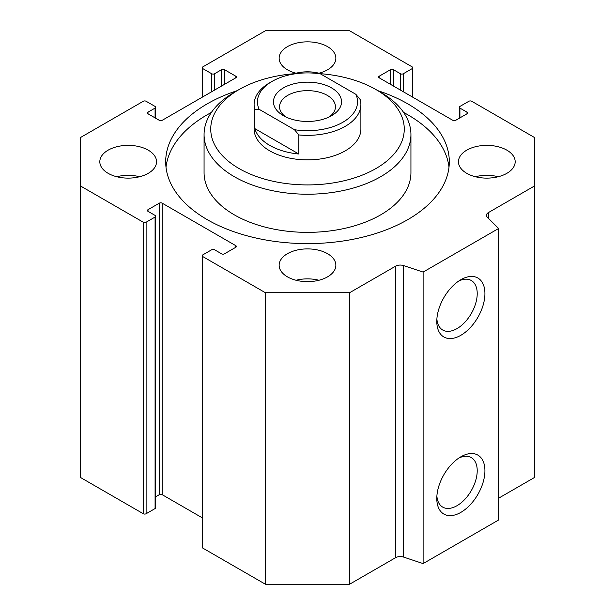 <?xml version="1.0" encoding="UTF-8"?>
<svg xmlns="http://www.w3.org/2000/svg" width="615" height="615" viewBox="0 0 615 615"><rect width="100%" height="100%" fill="white"/><g stroke="black" fill="none" stroke-linecap="round" stroke-linejoin="round"><path stroke-width="0.92" d="M498.611 498.204L534.397 477.548L534.397 186.038L488.41 212.582A6.673 3.851 0 0 0 486.457 215.311A6.673 3.851 0 0 0 487.349 217.233L498.611 228.496L423.112 272.084L403.609 265.58A6.673 3.851 0 0 0 395.553 266.195L349.574 292.74L265.426 292.74L202.742 256.555A1.999 1.153 180 0 1 202.158 255.732A1.999 1.153 180 0 1 202.742 254.918L211.706 249.744A1.999 1.153 180 0 1 214.543 249.744L221.615 253.826A1.999 1.153 0 0 0 224.452 253.826L235.776 247.292A1.999 1.153 0 0 0 236.36 246.469A1.999 1.153 0 0 0 235.776 245.654L162.16 203.158A1.999 1.153 0 0 0 159.331 203.158L148.007 209.692A1.999 1.153 0 0 0 147.423 210.514A1.999 1.153 0 0 0 148.007 211.329L155.088 215.411A1.999 1.153 180 0 1 155.672 216.234A1.999 1.153 180 0 1 155.088 217.049L146.116 222.223A1.999 1.153 180 0 1 143.287 222.223L80.603 186.038L80.603 137.453L143.287 101.267A1.999 1.153 180 0 1 146.116 101.267L155.088 106.441A1.999 1.153 180 0 1 155.672 107.256A1.999 1.153 180 0 1 155.088 108.079L148.007 112.161A1.999 1.153 0 0 0 147.423 112.983A1.999 1.153 0 0 0 148.007 113.798L159.331 120.332A1.999 1.153 0 0 0 162.16 120.332L235.776 77.836A1.999 1.153 0 0 0 236.36 77.021A1.999 1.153 0 0 0 235.776 76.199L224.452 69.664A1.999 1.153 0 0 0 221.615 69.664L214.543 73.746A1.999 1.153 180 0 1 211.706 73.746L202.742 68.573A1.999 1.153 180 0 1 202.158 67.758A1.999 1.153 180 0 1 202.742 66.935L265.426 30.75L349.574 30.75L412.258 66.935A1.999 1.153 180 0 1 412.842 67.758A1.999 1.153 180 0 1 412.258 68.573L403.294 73.746A1.999 1.153 180 0 1 400.457 73.746L393.385 69.664A1.999 1.153 0 0 0 390.548 69.664L379.224 76.199A1.999 1.153 0 0 0 378.64 77.021A1.999 1.153 0 0 0 379.224 77.836L452.84 120.332A1.999 1.153 0 0 0 455.669 120.332L466.993 113.798A1.999 1.153 0 0 0 467.577 112.983A1.999 1.153 0 0 0 466.993 112.161L459.912 108.079A1.999 1.153 180 0 1 459.328 107.256A1.999 1.153 180 0 1 459.912 106.441L468.884 101.267A1.999 1.153 180 0 1 471.713 101.267L534.397 137.453L534.397 186.038M202.158 255.732L202.158 547.242A1.999 1.153 0 0 0 202.742 548.065L265.426 584.25L349.574 584.25L395.553 557.705A6.673 3.851 180 0 1 403.609 557.09L423.112 563.594L498.611 519.998L498.611 228.496M155.672 496.782L159.331 494.668A1.999 1.153 180 0 1 162.16 494.668L202.158 517.753M80.603 186.038L80.603 477.548L143.287 513.733A1.999 1.153 0 0 0 146.116 513.733L155.088 508.559A1.999 1.153 0 0 0 155.672 507.744L155.672 216.234M166.004 167.195A141.811 81.872 180 0 1 211.375 112.453M403.625 112.453A141.811 81.872 180 0 1 448.996 167.195M377.833 90.651A141.811 81.872 180 0 1 449.311 161.745A141.811 81.872 180 0 1 361.766 237.382A141.811 81.872 180 0 1 207.224 219.64A141.811 81.872 180 0 1 165.689 161.745A141.811 81.872 180 0 1 237.167 90.651M239.074 89.552L234.361 92.273A103.435 59.717 0 0 0 204.065 134.501L204.065 172.646A103.435 59.717 0 0 0 234.361 214.873A103.435 59.717 0 0 0 380.639 214.873A103.435 59.717 0 0 0 410.935 172.646L410.935 134.501A103.435 59.717 0 0 0 380.639 92.273L375.926 89.552A96.763 55.865 180 0 1 375.919 168.556A96.763 55.865 180 0 1 239.081 168.556A96.763 55.865 180 0 1 239.074 89.552A96.763 55.865 180 0 1 297.66 73.477M317.34 73.477A96.763 55.865 180 0 1 375.926 89.552M204.065 134.501A103.435 59.717 0 0 0 267.917 189.674A103.435 59.717 0 0 0 380.639 176.728A103.435 59.717 0 0 0 410.935 134.501M298.836 134.946A53.39 30.819 0 0 0 360.89 104.535L360.89 129.05A53.39 30.819 180 0 1 345.253 150.844A53.39 30.819 180 0 1 287.067 157.532A53.39 30.819 180 0 1 254.11 129.05L254.11 104.535A53.39 30.819 0 0 0 254.818 109.539L259.169 109.324L294.485 129.711L298.836 134.946L298.836 154.019A53.39 30.819 180 0 1 254.818 128.604L298.836 154.019M116.75 176.728A28.359 16.374 180 0 1 139.62 176.728M108.132 173.322A28.359 16.374 180 0 1 99.822 161.745A28.359 16.374 180 0 1 128.189 145.371A28.359 16.374 180 0 1 156.548 161.745A28.359 16.374 180 0 1 139.044 176.874A28.359 16.374 180 0 1 108.132 173.322M475.38 176.728A28.359 16.374 180 0 1 498.25 176.728M466.754 173.322A28.359 16.374 180 0 1 458.452 161.745A28.359 16.374 180 0 1 486.811 145.371A28.359 16.374 180 0 1 515.178 161.745A28.359 16.374 180 0 1 497.666 176.874A28.359 16.374 180 0 1 466.754 173.322M296.061 280.256A28.359 16.374 180 0 1 318.939 280.256M287.443 276.85A28.359 16.374 180 0 1 279.141 265.273A28.359 16.374 180 0 1 307.5 248.898A28.359 16.374 180 0 1 335.859 265.273A28.359 16.374 180 0 1 318.355 280.402A28.359 16.374 180 0 1 287.443 276.85M296.061 73.208A28.359 16.374 180 0 1 318.939 73.208M297.299 73.5A28.359 16.374 180 0 1 287.443 69.802A28.359 16.374 180 0 1 279.141 58.217A28.359 16.374 180 0 1 307.5 41.843A28.359 16.374 180 0 1 335.859 58.217A28.359 16.374 180 0 1 317.701 73.5M436.796 321.391A34.033 19.649 -60 0 1 460.858 279.71A34.033 19.649 -60 0 1 484.928 293.601A34.033 19.649 -60 0 1 460.858 335.29A34.033 19.649 -60 0 1 436.796 321.391M436.881 319.024A28.582 16.505 120 0 0 442.715 330.024A28.582 16.505 120 0 0 471.298 313.527A28.582 16.505 120 0 0 471.298 280.517A28.582 16.505 120 0 0 458.844 280.97M436.796 498.481A34.033 19.649 -60 0 1 460.858 456.799A34.033 19.649 -60 0 1 484.928 470.69A34.033 19.649 -60 0 1 460.858 512.372A34.033 19.649 -60 0 1 436.796 498.481M436.881 496.105A28.582 16.505 120 0 0 442.715 507.114A28.582 16.505 120 0 0 471.298 490.609A28.582 16.505 120 0 0 471.298 457.606A28.582 16.505 120 0 0 458.844 458.052M265.426 584.25L265.426 292.74M423.112 563.594L423.112 272.084M349.574 584.25L349.574 292.74M360.89 104.535A53.39 30.819 0 0 0 360.182 99.53L355.831 94.295L320.515 73.908A50.053 28.897 180 0 0 272.107 81.38L269.747 82.741A53.39 30.819 0 0 0 254.11 104.535M254.818 128.604L254.818 109.539M355.831 94.295A50.053 28.897 180 0 1 342.893 122.239A50.053 28.897 180 0 1 294.485 129.711M259.169 109.324A50.053 28.897 180 0 1 272.107 81.38M331.562 115.705A34.033 19.649 180 0 1 283.43 115.705A34.033 19.649 180 0 1 283.438 87.914A34.033 19.649 180 0 1 331.562 87.914A34.033 19.649 180 0 1 331.57 115.705A34.033 19.649 180 0 1 331.562 115.705M329.202 116.942A27.944 16.136 0 0 0 335.444 106.779A27.944 16.136 0 0 0 307.5 90.643A27.944 16.136 0 0 0 279.556 106.779A27.944 16.136 0 0 0 285.798 116.942M459.912 117.88L459.912 108.079M466.993 112.161L466.993 113.798M379.224 77.836L379.224 76.199M390.548 69.664L390.548 84.37M393.385 86.008L393.385 69.664M400.457 73.746L400.457 90.098M403.294 91.727L403.294 73.746M412.258 68.573L412.258 96.909M202.742 96.909L202.742 68.573M211.706 73.746L211.706 91.727M214.543 90.098L214.543 73.746M221.615 69.664L221.615 86.008M224.452 84.37L224.452 69.664M235.776 76.199L235.776 77.836M148.007 113.798L148.007 112.161M155.088 108.079L155.088 117.88M143.287 222.223L143.287 513.733M146.116 513.733L146.116 222.223M155.088 217.049L155.088 508.559M148.007 211.329L148.007 209.692M159.331 203.158L159.331 494.668M162.16 494.668L162.16 203.158M235.776 245.654L235.776 247.292M202.742 548.065L202.742 256.555M403.609 557.09L403.609 265.58M395.553 557.705L395.553 266.195M488.41 218.294L488.41 212.582M459.328 118.218L459.328 107.256M412.842 97.247L412.842 67.758M202.158 97.247L202.158 67.758M155.672 118.218L155.672 107.256"/></g></svg>
